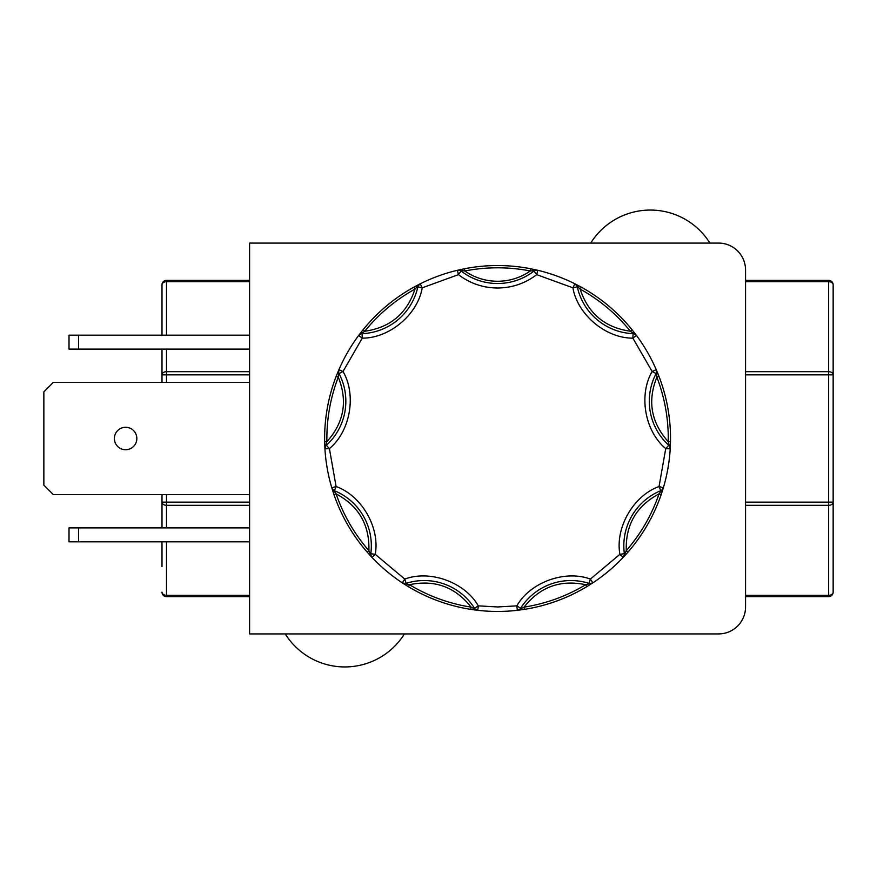 <?xml version="1.0" encoding="UTF-8"?>
<svg xmlns="http://www.w3.org/2000/svg" width="877" height="877" viewBox="0 0 877 877"><rect width="100%" height="100%" fill="white"/><g stroke="black" fill="none" stroke-linecap="round" stroke-linejoin="round"><path stroke-width="1.32" d="M590.528 584.356A2.247 1.381 -122.5 0 1 588.829 583.983L590.396 579.083L619.907 554.319L624.358 553.716A4.495 4.495 0 0 1 623.163 557.41L623.163 557.41A172.955 172.955 0 0 1 592.874 582.832A4.495 4.495 0 0 1 589.026 583.358A59.526 59.526 0 0 0 520.631 608.254A4.495 4.495 0 0 1 517.353 610.315A172.955 172.955 0 0 1 477.801 610.315L470.719 609.362L471.07 607.136C455.185 586.91 434.652 579.434 409.482 584.718L402.28 582.832A172.955 172.955 0 0 1 371.98 557.41L367.178 552.126L368.877 550.646C369.71 524.939 358.792 506.018 336.099 493.883L331.802 487.809A172.955 172.955 0 0 1 324.928 448.86L324.654 441.723L326.891 441.679C344.058 422.528 347.862 401.008 338.281 377.132L338.884 369.71A172.955 172.955 0 0 1 358.66 335.463L363.034 329.818L364.777 331.232C390.243 327.592 406.983 313.549 414.985 289.092L420.226 283.808A172.955 172.955 0 0 1 457.388 270.28L464.372 268.768L464.799 270.971C474.676 277.757 485.595 281.188 497.577 281.265C509.548 281.188 520.478 277.757 530.344 270.971L530.771 268.768L537.754 270.28A172.955 172.955 0 0 1 574.917 283.808L581.243 287.13L580.157 289.092C588.16 313.538 604.9 327.581 630.366 331.232L636.483 335.463L632.876 338.138C605.755 338.325 577.45 314.58 572.911 287.82L574.917 283.808L580.157 289.092C599.616 299.901 616.345 313.944 630.366 331.232L632.109 329.818L636.483 335.463A172.955 172.955 0 0 1 656.259 369.71L658.967 376.332L656.873 377.132C647.292 401.008 651.085 422.517 668.252 441.679L670.214 448.86L665.731 448.596C644.836 431.298 638.412 394.913 652.137 371.497L656.259 369.71L656.873 377.132C664.832 397.917 668.625 419.436 668.252 441.679L670.499 441.723L670.214 448.86A172.955 172.955 0 0 1 663.352 487.809L661.17 494.617L659.044 493.883C636.362 506.018 625.444 524.939 626.277 550.646L623.163 557.41L619.907 554.319C615.018 527.636 633.479 495.637 659.044 486.527L663.352 487.809L659.044 493.883C651.786 514.92 640.857 533.841 626.277 550.646L627.965 552.126L623.163 557.41A172.955 172.955 0 0 1 592.874 582.832L586.823 586.647L585.672 584.718C560.502 579.434 539.969 586.899 524.073 607.136L517.353 610.315L516.838 605.854C530.245 582.273 564.963 569.633 590.396 579.083L592.874 582.832L585.672 584.718C566.586 596.163 546.053 603.639 524.073 607.136L524.424 609.362L517.353 610.315A4.495 4.495 0 0 0 520.631 608.254L516.838 605.854L497.577 606.961L478.316 605.854L477.801 610.315L471.07 607.136C449.09 603.639 428.568 596.163 409.482 584.718L408.32 586.647L402.28 582.832L404.757 579.083C430.179 569.633 464.898 582.273 478.316 605.854L474.512 608.254A4.495 4.495 0 0 0 477.801 610.315A4.495 4.495 0 0 1 474.512 608.254A59.526 59.526 0 0 0 406.117 583.358A4.495 4.495 0 0 1 402.28 582.832A172.955 172.955 0 0 1 371.98 557.41L368.877 550.646C354.286 533.841 343.367 514.92 336.099 493.883L333.973 494.617L331.802 487.809L336.099 486.527C361.653 495.637 380.136 527.636 375.246 554.319L371.98 557.41A4.495 4.495 0 0 1 370.796 553.716L375.246 554.319L404.757 579.083L406.117 583.358A4.495 4.495 0 0 1 402.28 582.832L402.28 582.832M460.118 269.656A2.247 1.381 77.5 0 1 461.576 270.576L464.799 270.971C486.647 266.74 508.496 266.74 530.344 270.971L537.754 270.28L536.713 274.644C525.148 283.435 512.102 287.886 497.577 288.007C483.052 287.886 470.006 283.435 458.43 274.644L457.388 270.28L461.576 270.576L458.43 274.644L422.232 287.82C417.704 314.569 389.399 338.325 362.267 338.138L358.66 335.463L364.777 331.232C378.798 313.944 395.538 299.901 414.985 289.092L413.9 287.13L420.226 283.808L422.232 287.82L417.847 286.867A4.495 4.495 0 0 1 420.226 283.808A172.955 172.955 0 0 1 457.388 270.28A4.495 4.495 0 0 1 461.181 271.092A59.526 59.526 0 0 0 497.577 283.512A59.526 59.526 0 0 1 461.181 271.092A4.495 4.495 0 0 0 457.388 270.28M537.754 270.28A172.955 172.955 0 0 1 574.917 283.808A4.495 4.495 0 0 1 577.307 286.867L572.911 287.82L536.713 274.644L533.972 271.092A4.495 4.495 -90 0 1 536.713 270.16A4.495 4.495 0 0 1 537.754 270.28L537.754 270.28A4.495 4.495 0 0 0 536.713 270.16A4.495 4.495 -90 0 0 533.972 271.092A59.526 59.526 0 0 1 497.577 283.512M161.993 310.469L161.993 335.178L161.993 310.469M161.993 349.101L161.993 382.35M161.993 494.65L161.993 527.899M161.993 541.822L161.993 566.531M745.549 596.634L828.655 596.634A4.495 4.495 0 0 0 833.15 592.139L833.15 310.469M125.608 427.274A11.226 11.226 0 0 0 114.383 438.5A11.226 11.226 0 0 0 125.608 449.726A11.226 11.226 0 0 0 136.845 438.5A11.226 11.226 0 0 0 125.608 427.274M636.483 335.463L636.483 335.463A172.955 172.955 0 0 1 656.259 369.71A4.495 4.495 0 0 1 656.117 373.591L652.137 371.497L632.876 338.138L633.062 333.655A4.495 4.495 0 0 1 636.483 335.463A4.495 4.495 0 0 0 633.062 333.655A59.526 59.526 0 0 1 577.307 286.867A4.495 4.495 0 0 0 574.917 283.808M670.214 448.86L670.214 448.86A172.955 172.955 0 0 1 663.352 487.809A4.495 4.495 0 0 1 660.754 490.682L659.044 486.527L665.731 448.596L668.756 445.275A4.495 4.495 0 0 1 670.214 448.86A4.495 4.495 0 0 0 668.756 445.275A59.526 59.526 0 0 1 656.117 373.591A4.495 4.495 0 0 0 656.259 369.71M404.44 633.918A70.303 70.303 0 0 1 285.233 633.918M590.714 243.082A70.303 70.303 0 0 1 709.921 243.082M249.594 633.918L718.592 633.918A26.957 26.957 0 0 0 745.549 606.961L745.549 270.039A26.957 26.957 0 0 0 718.592 243.082L249.594 243.082L249.594 633.918M249.594 335.178L69.009 335.178L69.009 349.101L249.594 349.101M249.594 494.65L53.376 494.65L43.85 485.124L43.85 391.876L53.376 382.35L249.594 382.35M249.594 527.899L69.009 527.899L69.009 541.822L249.594 541.822M78.535 349.101L78.535 335.178M78.535 527.899L78.535 541.822M331.802 487.809L331.802 487.809A172.955 172.955 0 0 1 324.928 448.86L326.891 441.679C326.529 419.436 330.322 397.917 338.281 377.132L336.176 376.332L338.884 369.71L343.006 371.497C356.731 394.902 350.318 431.287 329.412 448.596L324.928 448.86A4.495 4.495 0 0 1 326.387 445.275L329.412 448.596L336.099 486.527L334.4 490.682A4.495 4.495 0 0 1 331.802 487.809A4.495 4.495 0 0 0 334.4 490.682A59.526 59.526 0 0 1 370.796 553.716A4.495 4.495 0 0 0 371.98 557.41M338.884 369.71L338.884 369.71A172.955 172.955 0 0 1 358.66 335.463A4.495 4.495 0 0 1 362.091 333.655L362.267 338.138L343.006 371.497L339.026 373.591A4.495 4.495 0 0 1 338.884 369.71A4.495 4.495 0 0 0 339.026 373.591A59.526 59.526 0 0 1 326.387 445.275A4.495 4.495 0 0 0 324.928 448.86M420.226 283.808L420.226 283.808A4.495 4.495 0 0 0 417.847 286.867A59.526 59.526 0 0 1 362.091 333.655A4.495 4.495 0 0 0 358.66 335.463M497.577 265.545A172.955 172.955 0 0 1 530.771 268.768A172.955 172.955 0 0 0 464.372 268.768A172.955 172.955 0 0 1 497.577 265.545M417.737 285.08A2.247 1.381 62.5 0 0 417.211 286.724L417.847 286.867A59.526 59.526 0 0 1 362.091 333.655L362.058 333.008A2.247 1.381 37.5 0 0 360.348 333.238M363.034 329.818A172.955 172.955 0 0 1 413.9 287.13A172.955 172.955 0 0 0 363.034 329.818M337.798 372.286A2.247 1.381 22.5 0 0 338.456 373.887L339.026 373.591A59.526 59.526 0 0 1 326.387 445.275L325.959 444.792A2.247 1.381 -2.5 0 0 324.786 446.075M324.654 441.723A172.955 172.955 0 0 1 336.176 376.332A172.955 172.955 0 0 0 324.654 441.723M332.613 490.484A2.247 1.381 -17.5 0 0 334.148 491.284L334.4 490.682A59.526 59.526 0 0 1 370.796 553.716L370.149 553.639A2.247 1.381 -42.5 0 0 370.072 555.36M367.178 552.126A172.955 172.955 0 0 1 333.973 494.617A172.955 172.955 0 0 0 367.178 552.126M404.626 584.356A2.247 1.381 -57.5 0 0 406.314 583.983L406.117 583.358A59.526 59.526 0 0 1 474.512 608.254L473.964 608.605A2.247 1.381 -82.5 0 0 475.027 609.975M470.719 609.362A172.955 172.955 0 0 1 408.32 586.647A172.955 172.955 0 0 0 470.719 609.362M520.127 609.975A2.247 1.381 -97.5 0 0 521.179 608.605L520.631 608.254A59.526 59.526 0 0 1 589.026 583.358A4.495 4.495 0 0 0 590.396 583.578L590.396 583.797M586.823 586.647A172.955 172.955 0 0 1 524.424 609.362A172.955 172.955 0 0 0 586.823 586.647M625.071 555.36A2.247 1.381 -137.5 0 0 624.994 553.639L624.358 553.716A59.526 59.526 0 0 1 660.754 490.682A4.495 4.495 0 0 0 663.352 487.809M661.17 494.617A172.955 172.955 0 0 1 627.965 552.126A172.955 172.955 0 0 0 661.17 494.617M662.53 490.484A2.247 1.381 -162.5 0 1 660.995 491.284L660.754 490.682A59.526 59.526 0 0 0 624.358 553.716A4.495 4.495 0 0 1 623.163 557.41M670.368 446.075A2.247 1.381 -177.5 0 0 669.195 444.792L668.756 445.275A59.526 59.526 0 0 1 656.117 373.591L656.698 373.887A2.247 1.381 157.5 0 0 657.355 372.286M658.967 376.332A172.955 172.955 0 0 1 670.499 441.723A172.955 172.955 0 0 0 658.967 376.332M634.805 333.238A2.247 1.381 142.5 0 0 633.084 333.008L633.062 333.655A59.526 59.526 0 0 1 577.307 286.867L577.932 286.724A2.247 1.381 117.5 0 0 577.417 285.08M581.243 287.13A172.955 172.955 0 0 1 632.109 329.818A172.955 172.955 0 0 0 581.243 287.13M535.036 269.656A2.247 1.381 102.5 0 0 533.567 270.576L533.972 271.092M249.594 595.319L166.487 595.319A4.495 3.179 0 0 1 161.993 592.139A4.495 4.495 -0 0 0 166.487 596.634L249.594 596.634M249.594 280.366L166.487 280.366L249.594 280.366M166.487 335.178L166.487 280.366A4.495 4.495 0 0 0 161.993 284.861L161.993 335.178M745.549 374.863L828.655 374.863L828.655 371.684A4.495 3.179 0 0 1 833.15 374.863L833.15 284.861A4.495 4.495 0 0 0 828.655 280.366L745.549 280.366L828.655 280.366L828.655 371.684L745.549 371.684M745.549 505.316L828.655 505.316L828.655 595.319A4.495 3.179 0 0 0 833.15 592.139L833.15 566.531M497.577 611.455A172.955 172.955 0 0 1 477.801 610.315M592.874 582.832A4.495 4.495 0 0 1 590.396 583.578M166.487 527.899L166.487 505.316L249.594 505.316M166.487 596.634L166.487 541.822M166.487 382.35L166.487 374.863L249.594 374.863M249.594 502.137L166.487 502.137L166.487 494.65M161.993 284.861A4.495 3.179 180 0 1 166.487 281.681L249.594 281.681M249.594 371.684L166.487 371.684L166.487 349.101M745.549 281.681L828.655 281.681A4.495 3.179 180 0 1 833.15 284.861M833.15 374.863L828.655 374.863L828.655 502.137L745.549 502.137M828.655 596.634L828.655 595.319L745.549 595.319M166.487 502.137L166.487 505.316A4.495 3.179 180 0 1 161.993 502.137L166.487 502.137M166.487 371.684L166.487 374.863L161.993 374.863A4.495 3.179 0 0 1 166.487 371.684M828.655 502.137L833.15 502.137A4.495 3.179 180 0 1 828.655 505.316L828.655 502.137"/></g></svg>
